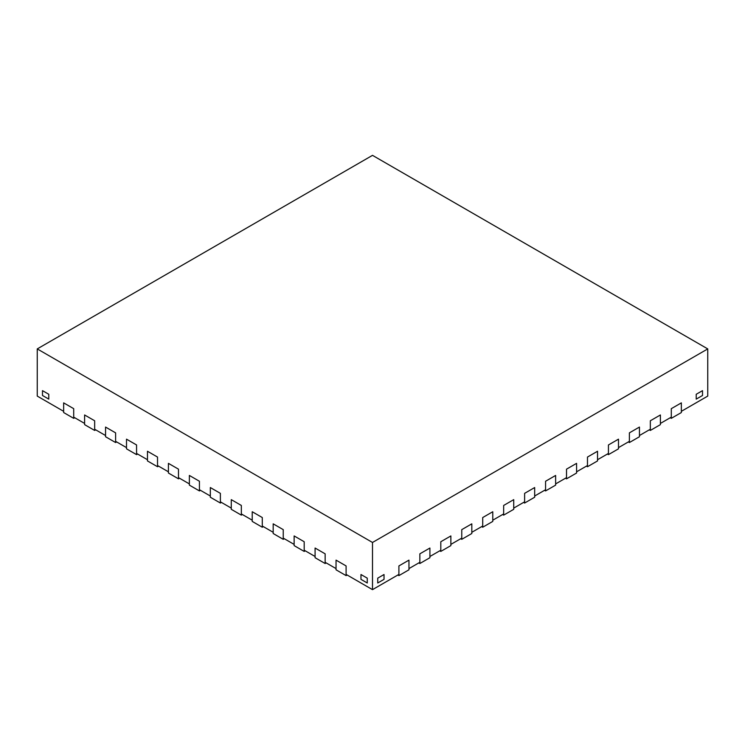 <?xml version="1.0" encoding="UTF-8"?>
<svg xmlns="http://www.w3.org/2000/svg" width="745" height="745" viewBox="0 0 745 745"><rect width="100%" height="100%" fill="white"/><g stroke="black" fill="none" stroke-linecap="round" stroke-linejoin="round"><path stroke-width="1.12" d="M326.198 562.913L325.146 563.518L315.088 557.707L315.088 548.031L325.146 553.833L325.146 562.307L336.042 568.593L336.042 560.128L336.042 569.804L346.099 575.615L346.099 565.93L336.042 560.128L346.099 565.93L346.099 574.404L372.5 589.649L398.901 574.404L398.901 565.93L398.901 575.615L408.958 569.804L408.958 560.128L398.901 565.93L408.958 560.128L408.958 568.593L419.854 562.307L419.854 553.833L419.854 563.518L429.912 557.707L429.912 548.031L419.854 553.833L429.912 548.031L429.912 556.496L440.807 550.21L440.807 541.736L440.807 551.421L450.865 545.61L450.865 535.934L440.807 541.736L450.865 535.934L450.865 544.399L461.76 538.114L461.76 529.639L461.76 539.324L471.818 533.513L471.818 523.837L461.76 529.639L471.818 523.837L471.818 532.303L482.713 526.017L482.713 517.542L482.713 527.227L492.771 521.416L492.771 511.74L482.713 517.542L492.771 511.74L492.771 520.206L503.667 513.92L503.667 505.445L503.667 515.13L513.724 509.319L513.724 499.644L503.667 505.445L513.724 499.644L513.724 508.109L524.62 501.823L524.62 493.348L524.62 503.033L534.677 497.222L534.677 487.547L524.62 493.348L534.677 487.547L534.677 496.012L545.573 489.726L545.573 481.251L545.573 490.927L555.63 485.125L555.63 475.45L545.573 481.251L555.63 475.45L555.63 483.915L566.526 477.629L566.526 469.154L566.526 478.83L576.583 473.028L576.583 463.353L566.526 469.154L576.583 463.353L576.583 471.818L587.479 465.532L587.479 457.058L587.479 466.733L597.537 460.931L597.537 451.256L587.479 457.058L597.537 451.256L597.537 459.721L608.432 453.435L608.432 444.961L608.432 454.636L618.49 448.835L618.49 439.159L608.432 444.961L618.49 439.159L618.49 447.624L629.385 441.329L629.385 432.864L629.385 442.539L639.443 436.738L639.443 427.062L629.385 432.864L639.443 427.062L639.443 435.527L650.338 429.232L650.338 420.767L650.338 430.442L660.396 424.641L660.396 414.965L650.338 420.767L660.396 414.965L660.396 423.43L671.292 417.135L671.292 408.67L671.292 418.345L681.349 412.544L681.349 402.868L671.292 408.67L681.349 402.868L681.349 411.333L707.75 396.089L707.75 348.911L372.5 155.351L37.25 348.911L372.5 542.462L707.75 348.911M347.151 575.01L346.099 575.615M325.146 563.518L325.146 553.833L315.088 548.031L315.088 556.496L304.193 550.21L304.193 541.736L294.135 535.934L304.193 541.736L304.193 551.421L294.135 545.61L294.135 535.934L294.135 544.399L283.24 538.114L283.24 529.639L273.182 523.837L283.24 529.639L283.24 539.324L273.182 533.513L273.182 523.837L273.182 532.303L262.287 526.017L262.287 517.542L252.229 511.74L262.287 517.542L262.287 527.227L252.229 521.416L252.229 511.74L252.229 520.206L241.333 513.92L241.333 505.445L231.276 499.644L241.333 505.445L241.333 515.13L231.276 509.319L231.276 499.644L231.276 508.109L220.38 501.823L220.38 493.348L210.323 487.547L220.38 493.348L220.38 503.033L210.323 497.222L210.323 487.547L210.323 496.012L199.427 489.726L199.427 481.251L189.37 475.45L199.427 481.251L199.427 490.927L189.37 485.125L189.37 475.45L189.37 483.915L178.474 477.629L178.474 469.154L168.417 463.353L178.474 469.154L178.474 478.83L168.417 473.028L168.417 463.353L168.417 471.818L157.521 465.532L157.521 457.058L147.463 451.256L157.521 457.058L157.521 466.733L147.463 460.931L147.463 451.256L147.463 459.721L136.568 453.435L136.568 444.961L126.51 439.159L136.568 444.961L136.568 454.636L126.51 448.835L126.51 439.159L126.51 447.624L115.615 441.329L115.615 432.864L105.557 427.062L115.615 432.864L115.615 442.539L105.557 436.738L105.557 427.062L105.557 435.527L94.662 429.232L94.662 420.767L84.604 414.965L94.662 420.767L94.662 430.442L84.604 424.641L84.604 414.965L84.604 423.43L73.708 417.135L73.708 408.67L63.651 402.868L73.708 408.67L73.708 418.345L63.651 412.544L63.651 402.868L63.651 411.333L37.25 396.089L37.25 348.911M305.245 550.816L304.193 551.421M284.292 538.719L283.24 539.324M263.339 526.622L262.287 527.227M670.239 417.74L671.292 418.345M649.286 429.837L650.338 430.442M628.333 441.934L629.385 442.539M607.38 454.031L608.432 454.636M48.779 399.115L42.484 395.483L42.484 390.65L48.77 394.273L48.779 399.115L48.779 394.273L42.484 390.65L42.484 395.483L48.77 399.115M702.516 395.483L696.221 399.115L696.221 394.273L702.516 390.65L696.221 394.273L696.221 399.115L702.516 395.483L702.516 390.65L702.516 395.483M377.734 582.99L377.734 578.148L377.734 582.99L384.029 579.359L377.743 582.99M360.971 579.359L360.971 574.525L360.971 579.359L367.266 582.99L360.98 579.359M377.734 578.148L384.029 574.525L384.029 579.359L384.029 574.525L377.743 578.148M360.971 574.525L367.266 578.148L367.266 582.99L367.266 578.148L360.98 574.525M242.386 514.525L241.333 515.13M221.433 502.428L220.38 503.033M200.48 490.331L199.427 490.927M179.526 478.234L178.474 478.83M158.573 466.128L157.521 466.733M586.427 466.128L587.479 466.733M565.474 478.234L566.526 478.83M544.521 490.331L545.573 490.927M523.567 502.428L524.62 503.033M502.614 514.525L503.667 515.13M481.661 526.622L482.713 527.227M137.62 454.031L136.568 454.636M116.667 441.934L115.615 442.539M460.708 538.719L461.76 539.324M439.755 550.816L440.807 551.421M418.802 562.913L419.854 563.518M397.849 575.01L398.901 575.615M95.714 429.837L94.662 430.442M74.761 417.74L73.708 418.345M372.5 589.649L372.5 542.462"/></g></svg>
